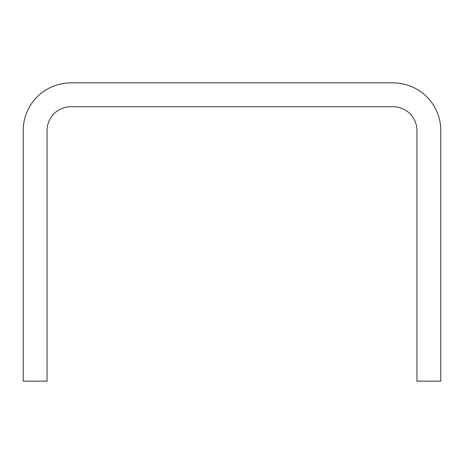 <?xml version="1.0" encoding="UTF-8"?>
<svg xmlns="http://www.w3.org/2000/svg" width="464" height="464" viewBox="0 0 464 464"><rect width="100%" height="100%" fill="white"/><g stroke="black" fill="none" stroke-linecap="round" stroke-linejoin="round"><path stroke-width="0.7" d="M440.8 381.141L440.8 130.581A47.728 47.728 0 0 0 393.072 82.859L70.928 82.859A47.728 47.728 0 0 0 23.2 130.581L23.2 381.141L47.061 381.141L47.061 130.581A23.861 23.861 0 0 1 70.928 106.72L393.072 106.72A23.861 23.861 0 0 1 416.939 130.581L416.939 381.141L440.8 381.141"/></g></svg>
